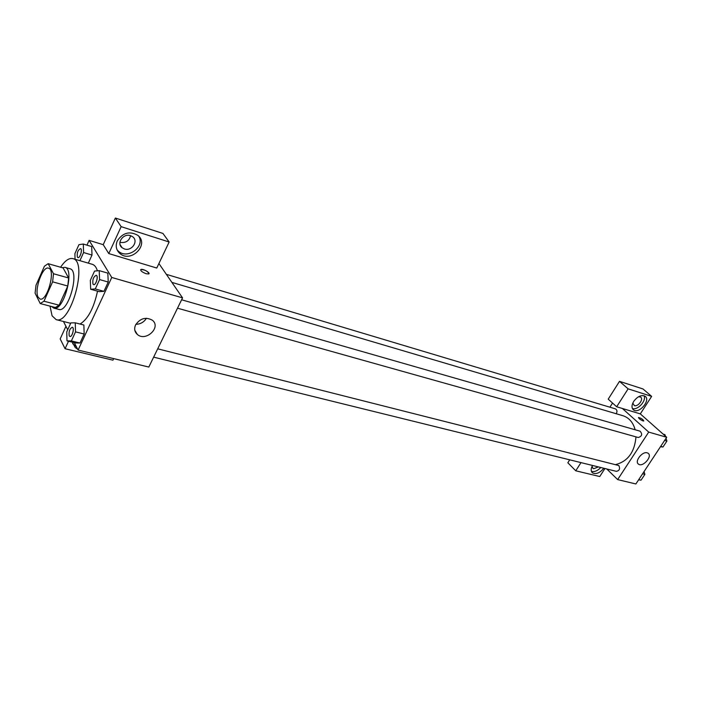 <?xml version="1.0" encoding="UTF-8"?>
<svg xmlns="http://www.w3.org/2000/svg" width="702" height="702" viewBox="0 0 702 702"><rect width="100%" height="100%" fill="white"/><g stroke="black" fill="none" stroke-linecap="round" stroke-linejoin="round"><path stroke-width="1.05" d="M38.145 297.2C33.986 290.066 42.629 265.742 48.499 268.173C56.063 269.419 47.218 301.79 40.067 299.026L38.145 297.2M43.98 301.211L52.624 281.844L53.51 273.745L48.157 263.689L44.419 266.216L36.004 285.258L35.1 293.173L40.225 303.562L43.98 301.211L59.117 305.195L67.778 286.021L52.624 281.844M59.117 305.195L55.318 307.511L40.225 303.562M67.778 286.021L68.62 277.983L63.11 267.953L48.157 263.689M51.694 306.563L53.791 308.117C63.505 311.846 75.211 269.05 64.944 267.33L62.162 267.681M64.944 267.33L69.875 268.743C80.204 270.489 68.533 313.153 58.757 309.406L53.791 308.117M68.62 277.983L53.51 273.745M60.6 267.234C64.97 260.653 69.05 257.783 72.841 258.617C88.294 261.214 70.788 325.254 56.16 319.629L52.088 315.83L50.009 306.125M72.841 258.617L92.278 264.303C94.568 265.005 96.279 267.172 97.402 270.814M97.525 291.163C93.84 308.125 88.022 319.085 80.063 324.043M74.307 342.655L78.097 350.07L111.75 277.465L89.119 240.365L86.951 245.147M63.47 321.49L67.708 329.773M79.914 260.688L83.591 252.536L92.006 255.045L88.32 263.145L92.006 255.045L91.672 246.577L83.292 244.042L78.94 244.665L74.895 253.659L75.061 259.266M90.663 289.259L99.272 291.646L103.931 291.348L108.24 282.046L107.818 273.131L99.201 270.639L94.559 271.086L90.321 280.352L90.663 289.259L95.279 288.934L99.587 279.58L99.201 270.639M66.98 340.865L75.579 342.962L79.993 343.032L84.17 334.02L83.863 325.017L75.263 322.815L70.858 322.894L66.751 331.879L66.98 340.865L71.358 340.926L75.526 331.862L75.263 322.815M146.148 273.727C141.918 272.06 140.198 270.639 140.988 269.463C143.12 268.541 151.114 273.245 148.622 273.964L146.148 273.727M108.784 253.571L121.148 226.658L169.147 242.006L156.765 268.041L108.784 253.571L103.212 244.673L89.119 240.365M78.097 350.07L148.815 367.041L182.546 297.859L111.75 277.465M182.546 297.859L158.906 263.531M148.982 273.675C147.657 271.218 144.989 269.814 140.988 269.463L140.628 269.752M117.287 240.9C122.78 232.713 129.589 230.844 137.732 235.293C149.824 244.243 131.09 263.417 119.919 253.545C116.163 250.123 115.286 245.902 117.287 240.9M117.155 250L118.489 251.307C127.606 259.565 144.972 246.92 138.961 236.442M130.554 235.653L132.757 236.811C138.82 241.207 131.66 251.562 124.394 248.947L122.104 247.736C116.076 243.34 123.306 232.959 130.554 235.653M130.598 235.661C129.203 240.953 125.702 243.182 120.095 242.357L119.91 242.295M169.147 242.006L162.934 233.441L115.374 218.032L121.148 226.658M103.212 244.673L115.374 218.032M135.574 324.929C140.225 318.26 145.814 316.69 152.352 320.217C161.592 327.202 145.814 342.128 137.32 334.433C134.556 331.879 133.977 328.712 135.574 324.929M135.89 324.324C140.54 324.148 144.05 322.121 146.42 318.243M77.624 349.14L75.246 347.569L72.341 342.172M68.506 341.242L65.067 348.727L112.943 360.17L113.689 358.608M72.675 343.647L76.36 346.674M65.067 348.727L60.188 338.908L65.935 326.316M136.048 333.081L135.951 332.143M171.902 282.397L623.016 415.751C629.053 417.725 633.099 422.402 635.152 429.773M635.986 436.872C634.643 452.018 627.957 461.232 615.926 464.513M153.633 357.142L616.347 471.34C619.48 470.7 620.305 468.761 618.831 465.54L157.696 348.815M166.348 274.342L615.382 408.845C617.128 409.828 617.418 411.46 616.259 413.75M181.607 299.78L640.066 431.177C642.655 434.196 642.049 436.302 638.25 437.504L177.509 308.187M609.906 407.204L612.548 403.053M606.782 468.98L617.655 479.589L648.709 432.099L622.384 408.485L616.663 406.765L628.114 388.847L651.649 396.376L640.312 413.89L622.384 408.485M616.663 406.765L608.213 399.157L619.506 381.353L643.014 388.969L651.649 396.376M580.993 462.618L575.763 470.796L567.839 462.776L569.708 459.828M638.592 396.727L640.601 397.095C643.927 399.087 638.074 407.028 634.336 405.607L632.783 403.097M632.388 408.511C637.618 410.609 646.753 400.596 644.032 395.726M633.731 401.36C637.565 396.367 641.338 394.656 645.041 396.209C651.14 399.956 639.066 414.312 633.546 409.924C631.44 408.055 631.502 405.203 633.731 401.36M598.446 466.918L593.699 468.708L592.909 468.339L592.076 466.295M591.435 471.375C594.445 472.139 597.569 470.849 600.807 467.506M603.808 468.243C599.885 472.964 596.138 474.517 592.567 472.902C590.733 471.27 590.724 468.787 592.523 465.461M575.763 470.796L599.745 476.535L604.931 468.524M628.114 388.847L619.506 381.353M617.655 479.589L635.872 483.968L666.707 437.276L640.312 413.89M647.191 452.834L648.104 453.255C652.86 456.221 642.795 467.637 638.513 464.154C634.231 461.583 642.233 451.132 647.191 452.834M666.707 437.276L648.709 432.099M643.076 420.937C640.206 419.664 638.697 418.506 638.539 417.479C641.251 418.216 643.006 419.384 643.795 420.998L643.076 420.937M643.795 420.998C642.997 419.392 641.251 418.216 638.539 417.479L638.46 417.541M638.583 479.861L641.04 480.168L644.884 474.359L644.067 471.551M641.04 480.168L638.75 479.606M644.884 474.359L642.593 473.789M660.442 446.762L662.978 446.998L666.9 441.075L666.049 438.276M665.391 436.117L664.934 434.626L663.109 434.09M662.978 446.998L660.705 446.367M666.9 441.075L664.627 440.426M72.271 327.246L72.306 327.255C74.728 327.623 72.236 337.302 69.928 336.486L69.226 335.872C68.656 331.537 69.665 328.659 72.271 327.246C74.693 327.615 72.192 337.293 69.884 336.477L69.928 336.486M75.579 342.962L79.993 343.032L71.358 340.926M79.993 343.032L84.17 334.02L75.526 331.862M84.17 334.02L83.863 325.017M96.192 275.298L96.235 275.316C98.719 275.772 95.981 285.547 93.62 284.635L92.98 284.099C92.357 279.694 93.427 276.763 96.192 275.298C98.684 275.763 95.946 285.538 93.585 284.626L93.62 284.635M99.272 291.646L103.931 291.348L95.279 288.934M103.931 291.348L108.24 282.046L99.587 279.58M108.24 282.046L107.818 273.131M83.591 252.536L83.292 244.042M80.476 248.613L80.511 248.622C82.81 249.07 80.107 258.468 77.931 257.59L77.36 257.116C76.816 252.895 77.852 250.061 80.476 248.613C82.775 249.061 80.063 258.459 77.896 257.573M92.006 255.045L91.672 246.577M70.665 323.324L56.16 319.629M119.919 253.545L118.489 251.307M120.077 244.621L122.104 247.736M137.32 334.433L134.819 330.256M75.246 347.569L73.991 345.103M633.546 409.924L632.976 409.415M592.567 472.902L591.909 472.253M638.513 464.154L638.021 463.697"/></g></svg>
